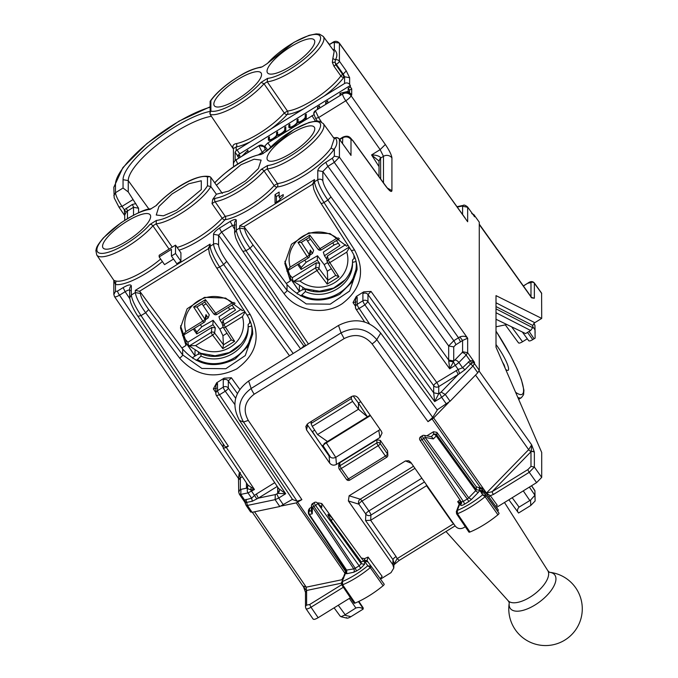 <?xml version="1.0" encoding="UTF-8"?>
<svg xmlns="http://www.w3.org/2000/svg" width="678" height="678" viewBox="0 0 678 678"><rect width="100%" height="100%" fill="white"/><g stroke="black" fill="none" stroke-linecap="round" stroke-linejoin="round"><path stroke-width="1.02" d="M279.133 197.12L279.133 192.094L275.039 194.62L275.039 203.002L279.133 200.468A15.925 4.551 -35 0 1 283.226 196.264L283.226 194.586L279.133 197.12L280.429 198.968M275.039 194.62L276.387 196.544L279.133 194.849M276.387 202.171L276.387 196.544M159.161 256.928L171.432 249.334L171.432 256.038L175.526 253.504L175.526 245.131L159.161 255.25L159.161 256.928L164.542 264.623L173.543 259.055M171.432 256.038L176.822 263.734L180.916 261.2L180.916 252.826L175.526 245.131M180.916 261.2L175.526 253.504M284.887 261.293L290.354 276.734L290.354 280.938L286.243 283.48L287.023 284.531C301.922 301.142 319.482 304.397 339.695 294.286L351.696 282.412L356.95 266.708M347.992 245.309L346.627 246.148L330.008 233.563L308.829 232.842L291.472 244.266L284.811 263.327L290.354 280.938M180.526 325.813L185.992 341.254L185.992 345.466L181.882 348.009L182.662 349.06C197.561 365.671 215.121 368.925 235.334 358.815L247.334 346.941L252.589 331.237M243.631 309.829L242.266 310.677L225.647 298.091L204.476 297.362L187.111 308.795L180.458 327.847L185.992 345.466M235.13 159.872L235.096 152.203L236.181 150.584A2.449 0.703 145 0 1 237.054 149.974L250.241 141.821A41.104 11.746 145 0 1 236.181 146.99L233.427 148.507L233.427 164.601A6.127 5.755 -0 0 1 236.181 159.796L258.945 145.728L262.259 152.414L265.327 149.262L263.962 146.609L258.945 145.651A3.678 3.449 -0 0 1 263.962 146.541L264.742 147.575L264.742 146.084L267.81 142.931L313.897 114.726M321.406 121.955L318.609 117.574L315.584 118.396L313.77 113.684L315.431 110.802L318.609 117.574L345.797 100.768A6.127 1.534 -35.1 0 0 351.001 95.632L351.001 94.098L351.713 95.098L351.713 88.81L349.543 90.149L349.543 93.683M313.77 113.667A3.678 3.449 -0 0 1 315.431 110.726L342.543 93.962A6.127 5.755 -0 0 1 350.255 94.708L350.255 93.242A6.127 5.755 -0 0 1 351.001 94.098M267.513 78.394A35.561 10.162 145 0 0 311.041 52.918A35.561 10.162 145 0 0 311.041 35.044A35.561 10.162 145 0 0 267.513 63.385A2.449 1.526 -138.8 0 0 267.022 63.698L294.006 42.29L309.015 35.366L316.194 33.9L319.516 34.137L323.321 36.476A38.01 10.856 145 0 1 305.566 61.867A38.01 10.856 145 0 1 267.234 81.792L264.013 83.784L261.072 82.377L267.513 78.394L267.234 81.792L287.447 111.056A2.449 2.076 -96.7 0 1 287.184 114.455A41.104 11.746 145 0 1 270.929 129.023L344.577 83.487A3.678 3.449 -0 0 1 349.645 84.453L350.348 85.436L239.741 153.821A2.449 0.703 145 0 0 237.698 155.923L238.792 158.11M262.2 66.851L267.022 63.698A2.449 1.526 -138.8 0 0 267.005 63.715M349.645 84.453L349.645 77.733L344.577 76.775L343.212 74.072L342.661 74.41A2.449 0.458 -121.7 0 1 343.992 77.139A2.449 1.805 36 0 1 340.865 75.961A38.654 11.043 145 0 1 287.447 111.056L284.277 113.023L264.013 83.784A38.01 10.856 145 0 1 210.163 114.489L210.112 101.353C214.74 94.7 222.003 87.86 231.91 80.852C241.817 74.453 248.979 69.351 262.191 66.851L267.513 63.385M209.782 113.226L210.883 111.141L210.883 100.666A35.561 10.162 145 0 1 261.072 67.368M210.112 101.353L210.883 100.666M155.932 205.739L149.982 209.409L155.932 205.739C168.314 192.027 195.137 173.119 209.96 176.687L207.468 176.933A35.561 10.162 -35 0 0 184.119 183.772A35.561 10.162 -35 0 0 156.423 205.426M172.254 247.156L156.135 223.833L152.914 225.825A2.449 1.526 -138.8 0 0 149.982 224.418A35.561 10.162 -35 0 1 106.463 252.767A35.561 10.162 -35 0 1 106.463 234.885A35.561 10.162 -35 0 1 149.982 209.409M156.423 220.435A35.561 10.162 -35 0 0 184.119 207.841A35.561 10.162 -35 0 0 207.468 185.806L210.833 186.586A38.01 10.856 -35 0 1 185.933 210.239A38.01 10.856 -35 0 1 156.135 223.833L156.423 220.435L149.982 224.418M215.316 198.29A2.449 2.034 81.5 0 0 215.096 201.688A38.01 10.856 145 0 0 264.013 170.915L267.234 168.924A38.01 10.856 145 0 0 305.566 148.999A38.01 10.856 145 0 0 323.321 123.608L334.262 138.643L331.178 147.846A38.332 10.95 145 0 1 277.361 183.594L274.166 185.569L264.013 170.915A2.449 1.526 41.2 0 0 261.072 169.5A35.561 10.162 145 0 1 215.316 198.29L212.756 199.315L216.392 194.23L210.833 186.586L210.833 177.407L209.951 176.687M333.737 137.914L335.39 137.914L335.051 138.414L335.39 137.914C337.644 141.143 337.297 144.821 334.347 148.965A40.782 11.653 145 0 1 277.09 186.992A2.449 2.085 -96.1 0 0 277.361 183.594L267.234 168.924L267.513 165.525L261.072 169.5M267.513 165.525A35.561 10.162 145 0 0 311.041 140.049A35.561 10.162 145 0 0 311.041 122.167A35.561 10.162 145 0 0 267.513 150.516A2.449 1.526 -138.8 0 0 267.022 150.821L267.022 150.821A2.449 1.526 -138.8 0 0 267.005 150.838M262.2 153.982L267.513 150.516M214.79 182.831L215.316 182.297A2.449 1.432 -137.4 0 0 214.858 182.56L214.858 182.56A2.449 1.432 -137.4 0 0 214.85 182.577M177.127 247.411A38.544 11.009 -35 0 0 222.172 218.24L225.232 216.341L215.096 201.688L212.011 203.595L212.756 199.315M237.698 156.55L239.741 155.287L239.741 157.525M242.097 156.067L247.928 150.219L247.928 152.465M270.056 140.295L269.488 139.49A4.288 1.229 -35 0 1 269.412 139.244L269.412 136.939L268.395 137.575L269.412 139.032M285.107 131.43L284.76 130.939A5.509 1.576 -35 0 1 277.09 135.363A5.509 1.576 -35 0 1 272.361 139.287A5.509 1.576 -35 0 1 268.48 140.193A5.509 1.576 -35 0 1 268.395 139.871L268.395 137.575M269.742 140.371L269.742 139.846M269.488 139.49A4.288 1.229 -35 0 0 273.353 138.27A4.288 1.229 -35 0 0 276.582 134.812L276.582 132.507L277.599 131.879L277.599 134.185A4.288 1.229 -35 0 0 277.666 134.422A4.288 1.229 -35 0 0 281.531 133.21A4.288 1.229 -35 0 0 284.76 129.752L284.76 127.447L285.785 126.82L285.785 131.007L284.76 131.642L284.76 130.939M284.76 127.447L285.785 128.913M276.582 132.507L277.599 133.973M277.921 135.312L277.921 134.786M305.566 118.777L305.227 118.286L305.227 118.989L306.253 118.353L306.253 114.167L305.227 114.794L306.253 116.26M305.227 118.286A5.509 1.576 -35 0 1 297.549 122.71A5.509 1.576 -35 0 1 292.82 126.642A5.509 1.576 -35 0 1 288.947 127.54A5.509 1.576 -35 0 1 288.853 127.227L288.853 124.922L289.879 124.286L289.879 126.591A4.288 1.229 -35 0 0 289.947 126.837A4.288 1.229 -35 0 0 293.811 125.616A4.288 1.229 -35 0 0 297.04 122.159L297.04 119.862L298.066 119.226L298.066 121.532A4.288 1.229 -35 0 0 298.134 121.777A4.288 1.229 -35 0 0 301.998 120.557A4.288 1.229 -35 0 0 305.227 117.099L305.227 114.794M297.04 119.862L298.066 121.32M298.388 122.659L298.388 122.133M288.853 124.922L289.879 126.379M290.201 127.718L290.201 127.201M348.195 93.428L348.195 91.369L340.009 93.293L341.102 94.852M346.526 93.039L348.195 91.369L349.543 93.293M340.009 93.293L340.009 95.53M348.195 91.369L348.195 88.225L349.543 90.149M348.195 88.225L350.348 86.903L351.713 88.81M325.686 104.387L325.686 102.149L326.779 103.709M325.686 102.149L327.737 100.878L327.737 103.115M317.499 109.446L317.499 107.209L318.601 108.768M317.499 107.209L319.55 105.938L319.55 108.183M258.945 145.651L237.054 159.186A2.449 0.703 145 0 1 236.181 159.644L236.181 159.796A6.127 1.153 -121.7 0 0 237.893 164.051M235.224 159.923L236.181 159.644M211.4 116.319A56.884 16.255 -35 0 0 158.957 143.422A56.884 16.255 -35 0 0 128.244 180.611L123.049 179.687A60.689 17.34 145 0 1 154.465 141.066A60.689 17.34 145 0 1 209.782 111.455M132.964 199.62L122.023 206.383C118.04 200.332 115.853 195.773 115.472 192.713L123.049 188.026L128.244 191.942L138.575 208.239L133.524 207.265A2.449 0.458 58.3 0 0 132.202 204.536L124.337 209.782L122.023 206.383L118.972 207.053M128.244 191.942L128.244 180.611L149.033 209.188M123.049 188.026L123.049 179.687M252.309 328.872L252.699 334.051M252.699 334.068L245.275 355.552L225.842 368.713L201.891 368.451L182.662 354.908L148.694 309.549C143.609 302.473 140.821 297.1 140.338 293.447L140.338 292.099L181.882 348.009M130.235 290.633C129.913 289.514 128.21 289.879 125.125 291.701L123.142 287.608C128.108 284.735 130.837 284.167 131.32 285.904L131.32 295.032L135.32 292.557C135.914 297.134 139.363 303.863 145.66 312.753L148.694 309.549M247.08 315.075L250.182 314.49L219.638 267.013C213.858 257.81 210.689 250.902 210.138 246.3L208.485 249.241M356.704 264.581L357.06 269.53L349.636 291.031L330.203 304.185L306.253 303.93L287.023 290.379A3.678 0.966 143.2 0 1 283.989 293.582L250.021 248.224C243.724 239.334 240.275 232.605 239.681 228.037L244.699 228.918L244.699 227.579L286.243 283.48M312.931 184.043L314.499 179.577L314.499 181.772C315.05 186.374 318.211 193.281 323.999 202.485L327.906 200.069L330.983 196.917C326.016 189.755 323.304 184.34 322.83 180.679A3.678 3.449 180 0 0 317.779 179.746C318.363 184.323 321.745 191.094 327.906 200.069L449.684 368.824L453.429 361.899L448.734 361.01L449.684 368.824L455.285 365.357L453.429 361.899L453.726 360.984L448.675 360.035L448.734 361.01M334.347 156.186L339.415 157.143L334.279 162.381L332.296 158.288L334.347 156.186L334.347 148.965A2.449 1.873 34.4 0 1 331.178 147.846M455.777 344.788L453.726 346.89L448.675 345.95L453.794 340.695L327.949 166.296L322.83 171.551L317.779 170.619C318.262 168.28 320.991 165.474 325.965 162.203A3.678 0.695 58.3 0 0 327.949 166.296L334.279 162.381L458.498 337.788L453.794 340.695A3.678 0.695 -121.7 0 1 455.777 344.788L460.481 341.873L458.498 337.788L459.82 336.907C463.379 335.703 465.989 336.144 467.659 338.229L339.415 157.143L339.415 139.321A3.678 1.102 -35.7 0 0 339.347 139.1A3.678 3.678 0 0 0 335.076 137.804L333.305 137.676M334.347 42.443L339.305 43.036C337.229 40.892 334.915 40.756 332.381 42.629A3.678 0.695 58.3 0 0 332.296 42.867L334.347 42.443L334.347 49.664C337.297 52.486 337.644 55.867 335.39 59.825L335.051 62.24L335.763 64.707L336.33 64.359A3.678 0.983 -35.3 0 0 339.415 61.232L339.415 43.4L465.21 218.13M300.6 348.89L218.57 235.215L213.519 234.283L213.519 244.207C214.104 248.784 217.485 255.564 223.655 264.53L226.723 261.377C221.757 254.216 219.045 248.809 218.57 245.148A3.678 3.449 180 0 0 213.519 244.207L210.138 246.3L210.138 244.105L135.32 290.362L135.32 292.557L140.338 293.447M308.439 344.051L246.004 250.707C240.097 241.58 236.859 234.724 236.291 230.13L239.681 228.037L239.681 225.842L243.843 226.757L244.699 227.579M234.639 229.308L230.156 221.486C233.885 219.325 235.936 218.901 236.291 220.197A3.678 3.449 180 0 0 234.639 223.087L234.639 233.079M218.57 245.148L218.57 235.215L221.647 232.062L232.139 225.571L235.207 224.935M305.583 345.127L303.947 346.127L221.647 232.062A3.678 0.695 -121.7 0 1 219.655 227.978L230.156 221.486M131.32 285.904A3.678 3.449 180 0 0 129.668 288.786L129.668 297.913L131.32 295.032C131.888 299.625 135.125 306.481 141.032 315.609L145.66 312.753L179.628 358.111A3.678 0.966 -36.8 0 0 182.662 354.908L182.662 349.06M123.142 287.608L117.514 291.082L115.472 291.515L113.819 294.498M129.693 298.532L125.125 291.701L119.506 295.176C116.387 296.956 114.692 297.32 114.404 296.269M250.691 512.093L246.021 505.246L244.572 501.618L244.614 500.05L240.766 494.415L240.953 489.355L246.445 488.202L250.674 489.77L254.462 489.524L226.316 447.446L228.367 446.183L225.35 447.022L138.015 316.448C137.736 316.05 133.803 310.405 130.684 302.549L129.668 297.981M226.316 447.446L223.308 448.294L247.885 485.041L254.462 489.524L248.004 492.906L240.766 494.415L239.292 493.889M223.248 443.887L223.248 448.09M479.27 222.147L474.473 215.485A3.678 3.449 -0 0 0 473.244 214.409L474.473 216.765L474.473 215.485L479.27 222.147L479.27 370.366L477.77 372.773L450.073 401.249L437.166 409.843M250.597 511.754L252.097 512.314L279.794 506.525L292.447 499.322M339.305 43.036L467.659 221.74L467.659 207.282L461.981 206.095L457.269 207.078M473.337 214.968L467.549 206.917C465.32 205.197 463.888 204.688 463.252 205.383L461.981 206.095M322.83 180.679L322.83 171.551L448.675 345.95L448.675 360.035A3.678 3.449 180 0 0 453.726 360.959L454.752 360.128A3.678 1.949 44.2 0 1 458.896 362.51L466.133 355.069L467.659 352.687L462.582 351.729L462.582 340.466L467.659 338.229L467.659 352.687L474.473 362.323L473.244 362.527A3.678 3.449 -0 0 1 474.473 363.603L472.956 365.984L477.77 372.773M460.481 341.873L462.582 340.466L459.82 336.907M240.953 489.355L240.359 489.135L238.707 492.118M239.292 479.431C238.131 479.448 238.486 478.931 240.359 477.871L239.165 473.337L238.503 478.49L114.489 296.6L113.819 294.396L113.819 280.345L115.98 281.056L115.472 284.455L113.896 280.472M245.156 502.703L239.376 494.22L238.698 492.016L238.503 478.49M247.665 484.592L247.521 488.897A3.678 2.932 78.2 0 0 248.004 492.906L251.614 498.194L252.335 501.228L258.335 498.135L275.293 494.593L275.107 499.652L279.794 506.525M245.961 499.372L246.682 502.406L245.8 502.754L244.614 500.05L251.614 498.194L254.462 495.44L251.623 491.287A3.678 0.695 58.3 0 1 250.674 489.77L251.191 487.533M247.072 488.643L248.063 485.346M246.445 482.889L246.445 488.202L248.097 485.465M252.097 512.314L247.411 505.441L245.928 504.915M349.178 93.903L350.255 93.242M315.431 110.726L342.543 94.03A6.127 5.755 -0 0 1 351.001 95.632L385.341 144.499L380.138 149.635L383.477 156.313L383.477 182.823M385.341 144.499C389.358 150.448 391.553 154.915 391.926 157.915A6.127 5.755 180 0 0 383.477 156.313L380.672 158.042L379.019 160.923L380.604 157.466C378.722 155.813 375.714 154.974 371.569 154.931L379.019 161.05M124.71 215.206L126.176 212.078L124.337 209.782L124.71 215.545M350.111 154.067L339.415 139.321A3.678 3.449 180 0 0 335.39 137.914M349.229 152.847L351.001 155.431L351.001 139.431C348.645 136.736 345.831 136.202 342.543 137.829L339.703 139.592M349.645 77.733L346.263 70.902L339.415 61.232A3.678 3.449 180 0 0 335.39 59.825L332.83 58.562L332.364 62.435L333.966 66.258L340.865 75.961A2.449 0.653 -35.4 0 1 342.661 74.41L335.763 64.707L333.966 66.258M350.348 86.903L350.348 85.436M169.068 249.123L152.914 225.825A38.01 10.856 -35 0 1 120.498 250.496A38.01 10.856 -35 0 1 96.759 255.013L113.963 280.506M179.068 250.19A40.994 11.712 145 0 0 225.028 219.731A40.782 11.653 145 0 0 277.09 186.992A2.449 1.509 41.5 0 1 274.166 185.569A38.332 10.95 145 0 1 225.232 216.341A2.449 2.026 -99 0 1 225.028 219.731L225.028 219.731A2.449 1.424 42.7 0 1 222.172 218.24L212.011 203.595M210.833 177.407L222.342 193.433M210.163 114.489L233.427 149.067M250.241 141.821L270.929 129.023M236.181 150.584L236.181 146.99A2.449 1.958 78.4 0 0 236.317 143.617C233.164 144.177 232.181 145.956 233.351 148.948M334.186 51.401L332.83 58.562M332.364 62.435L335.051 62.24A3.678 0.695 -121.7 0 0 336.33 64.359L343.212 74.072L346.263 70.902M333.271 50.155L334.347 49.664A40.782 11.653 145 0 0 332.771 49.452M304.278 346.619A3.678 0.695 -121.7 0 0 303.947 346.127A3.678 0.975 -35.8 0 0 301.252 348.492M217.511 383.536L216.663 382.782L224.113 378.18L231.376 377.765L228.308 380.917A3.678 3.449 180 0 0 223.257 379.985L223.257 387.13A3.678 0.695 58.3 0 0 225.24 391.223A3.678 0.975 -35.8 0 0 228.308 388.07A3.678 3.449 180 0 0 223.257 387.13L217.511 390.681A3.678 3.449 180 0 0 215.858 393.571A3.678 3.678 0 0 0 216.485 395.621L219.494 394.774A3.678 0.695 -121.7 0 1 217.511 390.681L217.511 383.536A3.678 3.449 180 0 0 215.858 386.426L215.858 393.571M216.426 388.265L213.358 388.909L215.858 392.647M216.663 382.782L213.358 388.909M356.306 296.439L357.162 297.193L357.162 304.337L362.908 300.786L362.908 293.642L363.755 291.837L356.306 296.439L353.009 302.566L356.077 301.922M357.162 297.193A3.678 3.449 180 0 0 355.501 300.074L355.501 307.227A3.678 3.449 -0 0 0 356.077 309.075A3.678 1 -33.8 0 0 356.128 309.27A3.678 1 -33.8 0 0 359.145 308.431L364.891 304.88L367.959 301.727L367.959 294.574L371.027 291.421L436.751 382.502L458.192 369.468L459.625 373.586L464.955 369.764L470.608 363.95L473.244 362.527L472.269 360.832L470.083 360.645L471.727 363.061M362.908 293.642A3.678 3.449 -0 0 1 367.959 294.574L433.683 385.655A3.678 0.975 144.2 0 1 436.751 382.502A3.678 0.695 -121.7 0 1 438.734 386.596L459.625 373.586M363.755 291.837L371.027 291.421M464.955 369.764L462.599 367.739L458.192 369.468L455.285 365.357L458.896 362.51L462.599 367.739L470.083 360.645L466.133 355.069A3.678 1.949 44.2 0 0 461.981 352.696L462.582 351.729M479.27 370.366L474.473 363.603L474.473 362.323L472.269 360.832M450.073 401.249L445.26 394.452L441.107 392.07L438.734 393.782L433.683 392.808L367.959 301.727A3.678 3.449 -0 0 0 362.908 300.786A3.678 0.695 -121.7 0 0 364.891 304.88L434.683 401.605L433.683 392.808L438.734 393.782L434.683 401.605L441.641 397.3L446.455 404.096M441.107 392.07L458.065 374.646A3.678 0.695 58.3 0 0 456.082 370.552M245.8 502.754L245.368 503.423L245.8 502.754M278.751 488.618L285.684 493.728L277.666 493.372L276.743 493.94L278.726 498.033L275.107 499.652L247.411 505.441L246.682 502.406L252.335 501.228M279.014 489.084L216.477 395.613M244.572 501.618L245.368 503.423M277.234 486.448L258.335 498.135L256.352 494.042L254.462 495.44L256.886 498.94M279.319 490.33L279.328 490.44A3.678 3.449 -0 0 1 277.666 493.33L279.319 490.287M471.727 213.536L473.244 214.409L472.269 213.689M314.77 128.803A28.578 8.161 145 0 1 293.311 151.796A28.578 8.161 145 0 1 267.513 159.991A28.578 8.161 145 0 1 267.03 158.321A28.578 8.161 145 0 1 288.608 135.253A28.578 8.161 145 0 1 314.329 127.21A28.578 8.161 145 0 1 314.77 128.803M216.392 194.23L228.698 191.077L245.428 180.924L258.36 168.576L261.123 160.101L254.106 159.211L240.97 164.754L216.392 185.23M201.29 180.763L201.29 189.611L176.653 210.188L163.415 215.816L156.254 215.019L158.898 206.536L171.915 194.052L188.84 183.763L201.29 180.763M102.556 246.241A28.79 8.229 -35 0 0 103.048 247.919A28.79 8.229 -35 0 0 129.04 239.665A28.79 8.229 -35 0 0 150.652 216.502A28.79 8.229 -35 0 0 150.211 214.892A28.79 8.229 -35 0 0 124.294 222.994A28.79 8.229 -35 0 0 102.556 246.241M261.564 74.572A28.578 8.161 145 0 1 240.114 97.556A28.578 8.161 145 0 1 214.316 105.751A28.578 8.161 145 0 1 213.824 104.09A28.578 8.161 145 0 1 235.402 81.021A28.578 8.161 145 0 1 261.123 72.978A28.578 8.161 145 0 1 261.564 74.572M314.77 41.672A28.578 8.161 145 0 1 293.311 64.664A28.578 8.161 145 0 1 267.513 72.86A28.578 8.161 145 0 1 267.03 71.19A28.578 8.161 145 0 1 288.608 48.121A28.578 8.161 145 0 1 314.329 40.078A28.578 8.161 145 0 1 314.77 41.672M140.338 292.099L139.482 291.286L135.32 290.362M208.57 248.572L210.138 244.105M318.55 440.98L312.431 431.564L314.711 430.157M360.747 401.69L358.467 403.096L367.391 416.817L324.313 443.454L322.711 446.895M370.129 415.122L367.391 416.817L358.467 409.258L352.594 401.41L351.212 398.656L351.721 396.461M353.136 395.977L358.467 403.096L358.467 409.258L317.541 434.564L312.261 426.352L311.016 423.504L311.482 421.326M317.541 434.564L327.466 441.505M312.431 431.564L317.753 439.844M186.442 340.695L185.857 341.051M290.209 276.531L290.803 276.166M205.459 319.736L208.154 317.948L209.299 314.821L202.002 303.803M213.129 320.296L201.807 326.779L196.866 332.059L196.756 333.966L212.9 324.728L213.129 320.296L219.816 329.152L222.943 335.737L227.011 333.22M228.316 307.397L229.774 309.482L218.96 316.694L220.113 320.262L222.087 323.321M229.774 309.482L234.012 307.829M232.079 305.066L235.529 309.99L220.113 320.262M193.306 329.042L196.756 333.966M183.213 336.381A35.976 33.807 180 0 0 187.882 342.221L211.96 327.33L215.307 327.923L212.9 324.728M208.154 317.948L205.985 314.6L204.9 319.16A2.449 0.712 147 0 1 202.815 321.118L185.84 331.618L182.492 335.627M206.282 316.295L205.985 314.6M241.224 309.244L223.028 320.491L222.274 323.609M244.775 311.617L224.096 324.406A2.449 2.314 164.7 0 0 223.359 327.567A2.449 0.712 -33 0 0 223.384 327.635A2.449 0.712 -33 0 0 225.443 327.143A2.449 0.458 58.3 0 1 224.096 324.406L223.028 320.491M223.435 327.686L231.359 339.941L234.63 341.322L225.443 327.143L242.419 316.643L245.046 312.041M222.943 335.737L223.435 344.839L222.816 348.628L234.63 341.322M215.307 327.923L214.587 332.991A2.449 2.237 -171.9 0 0 211.248 332.347A2.449 0.458 58.3 0 0 212.595 335.085L195.62 345.585L189.577 345.746L188.442 345.187L187.882 342.221M205.442 299.634L193.628 306.948L196.815 307.015L204.841 302.049L205.442 299.634L215.663 313.177A2.449 0.458 -121.7 0 0 216.952 314.423A2.449 0.458 -121.7 0 0 217.011 314.287M193.628 306.948L202.815 321.118A2.449 0.458 -121.7 0 0 204.103 322.364A2.449 0.458 -121.7 0 0 204.163 322.228A2.449 2.271 -166.7 0 0 204.9 319.16L196.967 306.922M235.113 303.193L216.952 314.423A2.449 2.449 0 0 1 213.706 313.812L204.832 302.057L213.672 313.736A2.449 0.686 -37 0 0 213.706 313.812A2.449 0.686 -37 0 0 215.663 313.177L232.647 302.676L234.156 302.481M309.821 255.208L312.507 253.419L313.66 250.292L306.363 239.283M317.49 255.767L306.168 262.25L301.227 267.53L301.108 269.437L317.253 260.199L317.49 255.767L324.177 264.623L327.296 271.208L331.364 268.7M332.678 242.868L334.135 244.953L323.321 252.165L324.465 255.742L326.449 258.793M334.135 244.953L338.373 243.3M336.441 240.546L339.89 245.461L324.465 255.742M297.667 264.522L301.108 269.437M287.548 271.827A35.976 33.807 180 0 0 292.243 277.7L316.321 262.81L319.669 263.395L317.253 260.199M312.507 253.419L310.338 250.072L309.261 254.64A2.449 0.712 147 0 1 307.176 256.598L290.192 267.098L286.853 271.107M310.643 251.767L310.338 250.072M345.577 244.716L327.389 255.962L326.635 259.081M349.136 247.089L328.457 259.877A2.449 2.314 164.7 0 0 327.72 263.047A2.449 0.712 -33 0 0 327.745 263.115A2.449 0.712 -33 0 0 329.805 262.615A2.449 0.458 58.3 0 1 328.457 259.877L327.389 255.962M327.796 263.166L335.72 275.412L327.745 263.115A2.449 2.449 0 0 1 327.406 262.31M335.72 275.412L338.992 276.794L329.805 262.615L346.78 252.114L349.407 247.512M327.296 271.208L327.796 280.311L327.177 284.099L338.992 276.794M319.669 263.395L318.948 268.471A2.449 2.237 -171.9 0 0 315.609 267.827A2.449 0.458 58.3 0 0 316.957 270.564L299.973 281.056L293.938 281.226L292.803 280.658L292.243 277.7M301.168 242.487L309.185 237.52L318.033 249.216A2.449 0.686 -37 0 0 318.067 249.292A2.449 0.686 -37 0 0 320.024 248.648A2.449 0.458 -121.7 0 0 321.313 249.894A2.449 0.458 -121.7 0 0 321.372 249.758M309.185 237.512L309.804 235.113L320.024 248.648L337 238.156L338.517 237.961M301.269 242.41L297.989 242.419L309.804 235.113M297.989 242.419L307.176 256.598A2.449 0.458 -121.7 0 0 308.465 257.843A2.449 0.458 -121.7 0 0 308.524 257.699A2.449 2.271 -166.7 0 0 309.261 254.64L301.329 242.393M432.725 417.436L437.293 410.021L380.722 333.101L376.79 339.627A6.127 1.687 144.3 0 1 372.078 343.89C364.281 334.983 354.967 333.22 344.127 338.602L341.042 332.89C354.891 326.008 366.806 328.254 376.79 339.627L432.725 417.436L427.988 421.665L433.632 417.936L486.44 493.05L492.084 491.711A2.449 0.458 58.3 0 0 493.415 494.457L529.247 472.303L534.366 467.049L541.705 477.38L541.705 452.455L496.008 347.144L496.008 295.625L541.705 318.414L541.603 293.133M505.661 369.4A19.289 3.627 58.3 0 0 508.153 370.307A19.289 3.627 58.3 0 0 498.008 347.305A19.289 3.627 58.3 0 0 496.008 344.568M313.041 618.768C313.338 619.853 315.05 619.497 318.151 617.7L350.416 597.75M541.705 477.38L536.595 482.634L496.508 507.424M530.984 297.261L534.332 298.235L531.662 297.854L531.45 297.159M479.083 371.044L531.662 444.844L534.332 451.946L531.196 451.285L530.984 451.734L530.984 466.405L534.366 467.049L534.366 452.379A2.449 2.305 180 0 0 530.984 451.734L492.084 491.711L527.916 469.557A2.449 0.458 58.3 0 0 529.247 472.303L536.595 482.634M363.103 609.141L350.907 616.683L344.492 615.149L355.865 608.022C358.95 607.081 361.357 607.454 363.103 609.141L363.154 607.827L358.865 601.411M344.492 615.149L341 616.726L340.136 616.056M530.764 505.474L530.56 500.101L519.077 507.11C517.153 509.263 516.983 511.229 518.568 513.017L530.764 505.474L535.12 501L534.917 490.686L531.603 485.719M531.527 485.77L534.917 490.838L534.917 495.228L529.391 487.092M530.56 500.101L534.917 495.228M496.008 319.262L525.594 333.584L530.611 330.483L496.008 312.719M530.611 330.483L532.705 327.703L532.739 325.432L534.781 322.694L541.705 318.414M532.705 327.703L496.008 308.863M528.67 340.475C528.916 341.339 530.281 341.059 532.764 339.619L534.095 338.797L529.094 331.423M518.441 342.61C518.687 343.475 520.051 343.195 522.535 341.754L527.315 338.797M535.12 333.067L534.917 325.186L535.12 338.11L534.095 338.797M344.127 338.602L254.233 394.181A6.127 1.153 58.3 0 1 251.148 388.469C238.936 397.706 236.393 408.885 243.521 422.021L297.142 501.262L301.88 499.644L296.235 502.89L281.387 505.991M297.142 501.262L292.574 499.508L239.495 420.419C231.198 404.986 234.241 391.859 248.631 381.028L338.525 325.448C354.797 317.312 368.866 319.863 380.722 333.101M433.632 417.936L448.48 402.673M250.563 322.143L248.148 324.482C249.25 346.433 222.045 363.255 200.985 353.645L197.391 354.602L192.908 357.374L192.908 358.526M209.502 355.933L209.163 355.45M200.985 353.645L200.985 356.094L197.391 359.577C221.638 372.739 254.936 352.153 251.733 325.982L248.148 326.932L248.148 324.482M197.391 359.577L196.128 360.357M305.346 289.125C326.406 298.727 353.611 281.904 352.509 259.962L352.509 262.411L356.094 261.454C359.306 287.616 325.982 308.219 301.752 295.049L305.346 291.574L305.346 289.125L301.752 290.074L297.269 292.845L297.269 294.006M301.752 295.049L300.49 295.837M254.547 511.797L306.244 587.173L306.346 590.309L303.566 586.979L305.481 592.318L306.6 590.47L305.498 592.377M346.56 571.359L308.812 514.348A2.449 0.67 -33.8 0 1 308.778 514.221A2.449 2.305 -0 0 1 308.397 512.983L308.397 510.322L309.499 508.398L311.414 507.212M332.457 518.297L321.762 503.534L318.389 502.898L317.753 503.296M321.169 506.644L317.618 503.305L361.196 563.706L364.569 564.333L360.476 568.537A2.449 0.458 58.3 0 0 359.154 565.808L361.196 563.706L361.196 561.833L363.577 561.35L363.408 560.859L332.483 518.331L331.457 520.933L361.196 561.833M328.008 514.255L328.008 515.187L328.008 514.255L332.483 518.331M328.008 515.187L331.457 520.933M483.168 490.838L481.965 489.185L482.999 490.762L479.668 490.27L479.193 487.668L476.303 486.812L436.861 432.361L433.496 431.733L426.835 435.844M306.998 424.267L329.084 455.963C330.957 458.142 333.22 458.582 335.864 457.277L380.163 429.496M378.849 430.7L379.917 437.53L336.441 464.413C333.788 465.718 331.525 465.269 329.652 463.066L306.541 429.911L307.558 425.335M379.917 437.53L382.061 433.005L381.299 431.132L358.17 397.986C356.289 395.791 354.026 395.342 351.382 396.647L307.931 423.513L305.837 426.42L306.541 429.911M339.788 462.735L339.915 465.752L376.824 442.937A2.449 0.458 58.3 0 0 378.171 445.692L341.263 468.515L348.5 478.846A2.449 0.703 145 0 1 346.492 479.414L339.254 469.083A2.449 2.449 0 0 1 338.814 467.778A2.449 2.314 -2.5 0 1 339.915 465.752L341.263 468.515A2.449 0.703 145 0 1 339.254 469.083A2.449 0.703 145 0 1 339.22 468.956A2.449 2.314 -2.5 0 1 338.814 467.778L338.686 464.761L339.788 462.735L376.951 439.751L380.35 440.42L387.579 450.794L387.85 455.294A2.449 2.297 -177.6 0 0 387.452 453.938L387.579 450.794M488.855 496.898L490.321 495.703L486.355 493.135L528.662 449.658L531.662 444.844L531.196 451.285A2.449 1.305 44.2 0 1 528.662 449.658L475.532 375.078M531.196 297.379L534.332 298.235M350.907 616.683C348.195 618.285 346.738 618.59 346.551 617.59M533.789 323.499L534.908 325.169L535.12 338.11M194.993 351.399L195.137 350.551M200.985 356.094C222.045 365.806 249.25 348.984 248.148 326.932L248.148 327.093M352.509 259.962L354.925 257.615M313.863 291.404L313.516 290.921M299.345 286.87L299.498 286.031M305.346 291.574C326.398 301.286 353.619 284.455 352.509 262.411L352.509 262.572M346.305 570.351L346.56 571.368L345.458 573.291L346.653 573.732L353.645 572.266A2.449 1.949 78.2 0 0 353.78 568.91L355.213 568.249L356.535 570.969L360.476 568.537M313.168 503.898C312.38 503.669 312.617 504.517 313.88 506.449A2.449 0.67 146.2 0 1 312.422 507.085L353.78 568.91L346.178 570.13L346.789 570.368L346.653 573.732M312.253 513.822L312.422 507.085A2.449 1.831 -178.5 0 1 311.456 505.585L311.295 511.754L312.253 513.822L309.371 514.424A2.449 1.949 -101.8 0 1 309.499 511.059L309.499 508.398M478.473 492.228L479.668 490.304L476.303 489.677L475.71 490.652A2.449 1.305 -135.8 0 0 478.473 492.228L471.481 499.415L468.718 497.838L467.269 498.966A2.449 0.458 -121.7 0 1 468.591 501.695L464.65 504.127L463.328 501.398L461.277 501.83L461.659 503.059L461.413 502.051M464.65 504.127C462.167 505.568 460.803 505.847 460.557 504.983L461.659 503.059M424.148 435.352L431.564 436.725L433.369 438.937L425.114 437.412A2.449 1.364 -79.5 0 0 424.148 435.352A2.449 2.449 0 0 0 422.419 435.674A2.449 0.458 58.3 0 0 423.682 438.564L467.269 498.966L463.328 501.398L421.996 439.607A2.449 0.67 146.2 0 1 419.979 440.166A2.449 0.67 146.2 0 1 419.945 440.03M376.951 439.751L376.824 442.937A2.449 2.297 2.4 0 1 380.214 443.607L387.452 453.938A2.449 0.703 145 0 1 385.409 456.031L386.748 457.116A2.449 2.297 -177.6 0 0 387.85 455.294A2.449 2.449 0 0 1 386.689 457.277M380.35 440.42L380.214 443.607A2.449 0.703 -35 0 1 378.171 445.692L385.409 456.031L348.5 478.846A2.449 0.458 58.3 0 0 349.789 480.092L386.697 457.277M314.304 502.517A2.449 0.458 58.3 0 0 315.567 505.407L359.154 565.808L355.213 568.249L313.88 506.449L315.567 505.407A2.449 0.653 144.2 0 0 317.618 503.305A2.449 1.839 -45.6 0 0 317.304 502.856A2.449 2.449 0 0 0 314.287 502.534L312.617 503.559A2.449 2.449 0 0 0 311.456 505.576M421.284 437.047C420.326 436.403 420.563 437.259 421.996 439.607L423.682 438.564A2.449 0.653 144.2 0 0 425.114 437.412L468.718 497.838L475.71 490.652L436.251 435.971L433.369 438.937M426.445 484.787L426.487 485.745L370.646 520.272L365.561 520.518L365.823 514.068L358.916 504.195L348.373 500.949L392.791 564.647L393.791 568.045L391.036 572.63L380.511 579.139M421.843 478.202L368.9 510.941A3.678 0.695 -121.7 0 1 370.917 515.077A3.678 3.441 -177.6 0 1 365.823 514.068A3.678 1.051 -35 0 1 368.9 510.941L361.984 501.067A3.678 1.051 -35 0 0 358.916 504.195A3.678 3.5 -72.9 0 1 360.238 499.194L349.119 495.771L348.373 500.949M411.47 463.337L405.452 460.938L408.749 460.726L410.792 462.354L455.226 526.035C457.574 528.781 460.404 529.332 463.71 527.696L465.286 526.721M405.452 460.938L349.119 495.771M370.646 520.272L396.062 556.562A3.678 1.051 -35 0 0 392.994 559.697L393.994 563.087M399.164 560.274L397.147 558.647L393.943 564.393M396.062 556.562L397.147 558.647L453.624 523.747M452.277 521.814A3.678 1.051 -35 0 0 451.955 522.009L453.557 523.772A3.678 0.695 58.3 0 0 454.413 524.865M496.008 326.804L506.89 324.533M495.771 506.407L497.254 505.229L490.321 495.703L493.415 494.457M497.694 511.212L484.728 493.389L486.033 495.372L482.651 494.813L481.202 492.592L484.719 493.381L485.236 491.931L498.211 509.763A4.441 1.271 145 0 1 498.288 510.025A4.441 1.271 145 0 1 497.694 511.212L499.008 513.204A2.449 0.703 145 0 1 497.923 514.78A36.739 10.501 145 0 1 469.973 532.01A2.449 0.703 145 0 1 468.905 532.086L456.582 513.797A2.051 0.585 145 0 1 456.582 513.788A2.051 0.585 145 0 0 457.481 513.729L469.973 532.01M380.146 578.648L382.155 576.402L368.086 557.079L364.417 558.697L361.196 557.977M384.155 584.156L384.155 584.156A2.449 0.703 145 0 1 383.095 585.724A36.739 10.501 145 0 1 355.136 603.064A2.449 0.703 145 0 1 354.052 603.149L341.737 584.86A2.051 0.585 -35 0 0 341.737 584.86A2.051 0.585 -35 0 0 342.644 584.792A36.341 10.382 -35 0 0 370.29 567.639A2.051 0.585 -35 0 0 371.18 566.325L384.155 584.156L367.078 560.681L368.086 557.079M499.008 513.204L486.033 495.372A2.051 0.585 145 0 1 485.126 496.694L497.923 514.78M486.219 493.279L482.728 488.067L481.965 489.185L479.151 488.448M459.82 502.491L457.667 501.695L459.226 504.034M460.743 501.101L459.616 503.025L460.464 500.695M479.668 490.304L480.617 491.72L481.312 491.236L485.236 491.931M460.557 504.983L460.557 501.974L457.319 510.424A33.892 9.687 145 0 0 482.651 494.813L485.126 496.694A36.341 10.382 145 0 1 457.481 513.729L457.319 510.424L456.319 511.627M479.193 487.668L482.728 488.067M459.938 499.898L457.667 501.695M345.899 570.834L344.5 574.342L345.458 573.257L346.009 569.961M345.865 570.105L345.043 573.198M383.095 585.724L370.29 567.639L367.807 565.774L364.569 561.325L364.417 558.697M364.569 564.333L364.569 561.325L367.891 561.808L367.069 560.681M364.154 559.994L367.078 560.681M345.458 573.291L344.5 575.876L342.076 579.292L342.526 580.766M341.737 584.851L341.483 582.665L343.924 577.47L341.466 582.716M371.18 566.325L367.807 565.774A33.892 9.687 145 0 1 342.475 581.487L342.644 584.792L355.136 603.064M258.784 154.567L262.259 152.414L263.166 153.635M124.71 215.587L119.023 207.248L114.192 197.866L113.819 187.255L115.472 184.374L115.472 192.713L113.819 195.688M185.992 342.865L194.993 356.001M290.354 278.404L299.345 291.548M261.072 82.377A35.561 10.162 145 0 1 210.883 111.141M207.468 185.806L207.468 176.933M215.316 182.297A35.561 10.162 145 0 1 261.072 154.499M268.395 139.871L268.751 140.38M284.76 129.752L285.684 131.066M276.582 134.812L277.022 135.447M305.227 117.099L306.142 118.413M297.04 122.159L297.489 122.803M288.853 127.227L289.209 127.727M237.054 149.974L239.741 153.821M235.096 152.203L237.698 155.923M250.182 314.49C261.318 336.178 256.793 354.348 236.605 368.985C214.629 379.536 195.637 375.917 179.628 358.111M289.489 355.764L223.655 264.53L219.638 267.013A3.678 1.017 147.2 0 1 216.587 267.793L247.131 315.27C250.818 321.067 252.674 327.33 252.708 334.059M287.023 284.531L287.023 290.379L253.055 245.021C247.962 237.944 245.182 232.579 244.699 228.918M242.936 251.352L246.004 250.707L250.021 248.224L253.055 245.021M283.989 293.582C296.456 311.151 324.279 315.923 342.382 303.583C361.408 288.786 365.467 270.912 354.543 249.962L351.441 250.555M354.543 249.962L323.999 202.485A3.678 1.017 -32.8 0 1 320.94 203.264A3.678 1.017 -32.8 0 1 320.897 203.078M317.779 170.619L317.779 179.746L314.499 181.772L312.846 184.721M325.965 162.203L332.296 158.288M329.432 44.451L327.44 42.138M329.313 44.714L332.296 42.867M115.472 184.374A69.766 19.933 145 0 1 148.287 142.617A69.766 19.933 145 0 1 209.782 107.31M236.291 220.197L236.291 230.13L234.639 233.012L235.639 237.605C238.741 245.453 242.682 251.114 242.987 251.546L305.905 345.611M213.519 234.283C213.884 232.529 215.926 230.427 219.655 227.978M228.367 446.183L141.032 315.609L137.965 316.253M223.248 447.336L119.506 295.176A3.678 0.695 -121.7 0 1 117.514 291.082M463.286 205.375L456.989 206.688M462.582 214.477L462.582 206.315M454.752 360.128L461.981 352.696M448.675 360.026L330.983 196.917M453.726 346.89L453.726 360.959M242.453 476.685L240.359 477.871L240.359 489.135M240.47 472.591L239.165 473.337M468.261 361.925L472.956 365.984L445.26 394.452L441.641 397.3L439.658 393.215M283.412 504.907L278.726 498.033L285.684 493.728L219.494 394.774L225.24 391.223L234.8 404.461M276.743 493.94L275.293 494.593M379.019 166.602L371.569 154.931L380.138 149.635L345.797 100.768A6.127 1.153 58.3 0 1 342.543 94.03L342.543 93.962M342.543 143.55L342.78 137.185L339.449 139.244M351.001 139.431L352.848 140.558C350.645 138.804 349.551 134.261 342.78 137.185M391.926 157.915L391.926 190.654C391.553 192.603 389.358 190.925 385.341 185.611L352.975 140.939M385.341 185.611A6.127 1.941 -35.9 0 0 385.214 185.221L352.848 140.558M391.926 190.654L387.545 188.137M380.672 178.958L380.604 157.466M127.464 218.553L127.464 211.011L133.524 207.265L133.524 215.121M126.176 212.078L127.464 211.011A2.449 0.458 58.3 0 0 126.142 208.29M132.202 204.536L135.837 203.603M138.575 212.672L138.575 208.239M344.577 83.487L344.577 76.775L343.212 74.072M115.472 291.515L115.472 284.455A40.994 11.712 145 0 0 162.381 261.539M115.98 281.056A38.544 11.009 -35 0 0 160.644 259.047M303.447 108.921A41.104 11.746 145 0 1 287.184 114.455A2.449 1.492 -138.2 0 1 284.277 113.023A38.654 11.043 145 0 1 236.317 143.617M344.534 76.8L343.992 77.139A41.104 11.746 145 0 1 324.126 96.132M293.184 353.484L226.723 261.377M231.376 377.765L239.766 389.384M235.673 398.266L228.308 388.07L228.308 380.917L237.393 393.503M224.113 378.18L223.257 379.985M353.009 302.566L355.501 306.303M369.451 323.838L359.145 308.431A3.678 0.695 58.3 0 1 357.162 304.337A3.678 3.449 -0 0 0 356.128 309.278M438.734 393.74L438.734 386.596A3.678 3.449 -0 0 1 433.683 385.655L433.683 392.808M277.666 493.33L277.666 487.092M256.352 494.042L274.717 482.685M266.725 151.143L265.327 149.262M267.7 150.058L264.742 146.084M270.751 146.889L267.81 142.931M315.423 121.082L311.948 115.641M312.846 184.094L243.843 226.757M314.499 179.577L239.681 225.842M208.485 248.623L139.482 291.286M322.847 445.243A3.678 3.449 180 0 0 323.194 445.955L323.194 447.59M370.451 415.589L326.321 442.87A3.678 0.695 -121.7 0 0 325.982 442.42M330.618 457.353L323.194 445.955A3.678 1.102 147 0 1 326.321 442.87L335.737 457.353M311.016 423.504L351.212 398.656M312.261 426.352L352.594 401.41M186.306 340.534L185.738 340.881M290.099 276.361L290.667 276.014M203.29 305.541L206.137 303.778M200.349 324.694L201.807 326.779M219.816 329.152L223.13 327.11M194.315 328.423L196.866 332.059M223.443 344.831L231.351 339.941L223.384 327.635A2.449 2.449 0 0 1 223.054 326.83M211.96 327.33L211.248 332.347L189.577 345.746M223.435 344.721L214.587 332.991A2.449 0.686 143 0 1 212.595 335.085L222.816 348.628M196.908 306.939L204.815 302.049M195.62 345.585A29.391 27.62 180 0 0 240.08 337.102A29.391 27.62 180 0 0 242.419 316.643M249.623 323.059A35.51 33.366 180 0 0 249.538 319.669M232.647 302.676A29.391 27.62 180 0 0 188.179 311.16A29.391 27.62 180 0 0 185.84 331.618M307.642 241.021L310.499 239.258M304.71 260.166L306.168 262.25M324.177 264.623L327.491 262.581M298.676 263.895L301.227 267.53M327.805 280.311L335.712 275.421M316.321 262.81L315.609 267.827L293.938 281.226M327.796 280.2L318.948 268.471A2.449 0.686 143 0 1 316.957 270.564L327.177 284.099M299.973 281.056A29.391 27.62 180 0 0 344.441 272.573A29.391 27.62 180 0 0 346.78 252.114M353.984 258.53A35.51 33.366 180 0 0 353.899 255.148M337 238.156A29.391 27.62 180 0 0 292.54 246.639A29.391 27.62 180 0 0 290.192 267.098M517.831 397.444A61.24 11.509 58.3 0 0 521.433 397.639L518.662 399.35M515.577 392.248A58.791 11.051 58.3 0 0 521.602 380.672A58.791 11.051 58.3 0 0 496.008 331.152M305.888 608.319C306.185 609.386 307.888 609.03 310.999 607.242L318.151 617.7M534.366 297.905L534.366 283.235L541.705 293.489M479.27 224.554L531.662 297.854M534.332 451.946L534.366 452.379M358.45 601.606L363.23 608.641M349.339 598.411L355.865 608.022M345.144 614.649L338.263 605.259M358.789 601.445L363.23 608.098M529.798 500.483L523.272 490.872M519.077 507.11L512.195 497.72M534.781 322.694L496.008 302.786M532.739 325.432L496.008 306.575M530.984 296.489L530.984 282.59A2.449 2.305 180 0 1 534.366 283.235L534.256 282.879C532.62 281.124 530.518 281.192 527.976 283.073L523.475 285.98M532.764 339.619L527.484 332.415M522.535 341.754L511.576 326.796M533.713 323.576L534.917 325.372M534.917 329.762L532.722 326.533M303.252 586.072L306.244 587.173L342.11 579.69M305.49 592.394L305.49 607.064A2.449 2.305 -0 0 1 306.6 605.14L306.6 590.47L341.348 583.216M343.348 587.25L310.999 607.242L309.668 604.505L341.653 584.724M306.6 605.14L309.668 604.505M372.078 343.89L427.988 421.665M248.631 381.028L251.148 388.469L341.042 332.89L338.525 325.448M254.233 394.181C244.682 401.41 242.699 410.156 248.284 420.436L243.521 422.021L239.495 420.419M248.284 420.436L301.88 499.644M346.789 570.368L309.371 514.424A2.449 0.67 -33.8 0 1 308.812 514.348A2.449 2.449 0 0 1 309.499 511.059L311.329 510.678M318.389 502.898L318.389 503.915M321.762 503.534L321.762 507.373M433.496 431.733L433.496 434.395A2.449 2.305 -0 0 1 436.861 435.022L436.251 435.971A2.449 1.305 -135.8 0 0 433.496 434.395L431.284 436.674M476.303 486.812L476.303 489.677L436.861 435.022L436.861 432.361M335.864 457.277L336.441 464.413M329.084 455.963L329.652 463.066M527.916 469.557L530.984 466.405M535.12 501L534.917 495.626M530.984 282.59L527.916 283.235M296.235 502.89L344.89 573.19M198.425 352.306L198.425 354.331M302.786 287.777L302.786 289.811M353.645 572.266L356.535 570.969M471.481 499.415L468.591 501.695M349.797 480.092A2.449 2.449 0 0 1 346.492 479.414A2.449 0.703 145 0 1 346.458 479.287M370.705 520.238L370.917 515.077L424.47 481.965M413.512 466.252L360.238 499.194A3.678 0.695 58.3 0 1 361.984 501.067L414.953 468.32M365.561 520.518L392.994 559.697L392.791 564.647M451.955 522.009L426.538 485.711M481.202 492.592L481.948 491.567L480.617 491.72M432.183 419.072L480.304 487.507M297.684 502.237L345.272 570.995M343.924 577.47L343.178 577.359L344.5 575.876M343.178 577.359L342.076 579.351M481.948 491.567L485.312 492.194M504.83 367.476A15.772 2.966 58.3 0 0 504.813 367.4A15.772 2.966 58.3 0 0 504.008 364.739L502.567 362.264M505.195 368.324L504.254 365.145A2.449 1.737 159.4 0 0 504.008 364.739L502.415 361.916M509.246 602.971A36.739 36.739 0 0 0 555.774 644.1A36.739 36.739 0 0 0 549.672 572.308A27.84 12.373 142.8 0 1 551.807 589.538A27.84 12.373 142.8 0 1 523.721 610.158A27.84 12.373 142.8 0 1 509.246 602.979M445.997 531.51L508.136 600.716A24.9 11.068 -37.2 0 0 519.831 601.861A24.9 11.068 -37.2 0 0 541.781 587.419A24.9 11.068 -37.2 0 0 547.799 570.639L504.483 502.491M233.427 164.601A6.127 6.127 0 0 0 233.791 166.686M185.992 342.737L194.993 355.882M290.354 278.277L299.345 291.421M151.101 208.892C146.228 208.527 136.134 213.189 120.82 222.893L103.429 237.842C95.547 247.309 96.64 248.089 95.869 250.572L96.759 255.013M323.321 123.608L319.516 121.26L316.194 121.031L309.015 122.498L294.006 129.413L267.022 150.821L262.191 153.982C242.817 157.796 227.096 170.551 214.858 182.56L214.706 182.721M278.234 135.236L277.666 134.422M298.701 122.582L298.134 121.777M290.515 127.642L289.947 126.837M216.587 267.793C216.307 267.386 212.434 261.598 209.426 253.674L208.485 247.775M357.069 269.53C357.035 262.81 355.179 256.547 351.484 250.741L320.94 203.264C320.66 202.858 316.779 197.052 313.77 189.12L312.846 183.255M329.508 44.409L326.838 41.307M329.22 44.579L332.381 42.629M113.819 187.255L122.896 167.593L146.94 143.516L179.051 121.108L209.782 106.963M248.156 485.694L247.902 485.058M387.96 188.891L385.214 185.221M379.019 160.923L379.019 176.67M124.71 220.282L124.71 215.129M350.136 154.101L339.347 139.092M323.321 36.476L334.246 51.486M364.637 321.991L356.128 309.27M474.363 215.121L472.422 213.697M467.54 206.917L473.43 215.104M317.245 121.006L315.584 118.396M222.003 322.999L223.079 326.949M206.273 316.312L205.197 320.847M183.043 335.39L204.103 322.364A2.449 2.449 0 0 0 205.231 320.702M240.936 344.178L229.291 352.552L215.104 355.772L200.747 353.297L188.645 345.543M249.919 322.779L250.174 321.126M326.364 258.471L327.44 262.42M301.168 242.495L309.202 237.529L318.067 249.292A2.449 2.449 0 0 0 321.313 249.894L339.475 238.664M310.634 251.784L309.558 256.326M287.404 270.869L308.465 257.843A2.449 2.449 0 0 0 309.592 256.182M345.297 279.658L333.652 288.031L319.465 291.243L305.108 288.769L292.998 281.014M354.272 258.25L354.535 256.598M496.008 331.076L510.585 355.636L517.085 368.883L521.416 379.739L523.925 390.214L523.586 394.715L521.433 397.639M305.973 608.649L313.126 619.107M334.101 607.835L340.237 616.226M518.526 512.966L508.864 499.779M534.256 282.87L541.603 293.125M522.348 332.017L528.764 340.771M505.313 324.864L518.534 342.907M252.343 512.263L303.566 586.979M305.498 607.064L305.981 608.658M479.27 224.138L531.62 297.506M341 616.726L346.992 618.158M527.976 283.073L523.408 285.896M194.993 351.331L194.993 356.094M299.345 286.802L299.345 291.565M321.27 506.737L317.304 502.856M420.716 436.725A2.449 2.449 0 0 0 419.979 440.166L461.311 501.957M420.733 436.717L422.419 435.674M393.994 563.104L393.791 568.045M393.926 564.808L399.079 560.52L455.108 525.874M456.582 513.788L456.345 511.568L459.616 503.025M344.5 574.342L343.788 576.3M508.136 600.716L509.288 602.7M547.799 570.639L549.392 572.283"/></g></svg>
